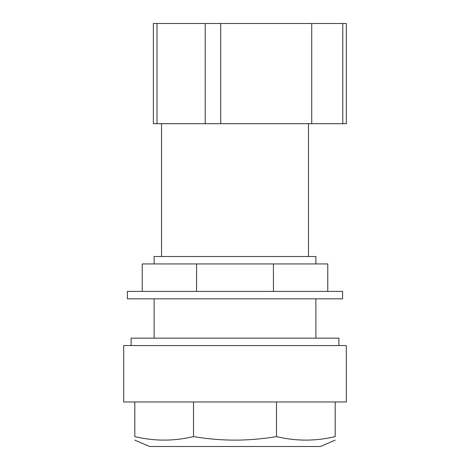 <?xml version="1.0" encoding="UTF-8"?>
<svg xmlns="http://www.w3.org/2000/svg" width="470" height="470" viewBox="0 0 470 470"><rect width="100%" height="100%" fill="white"/><g stroke="black" fill="none" stroke-linecap="round" stroke-linejoin="round"><path stroke-width="0.7" d="M342.606 291.4L127.394 291.4L127.394 298.82L342.606 298.82L342.606 291.4M273.423 291.4L273.423 263.94L327.76 263.94L327.76 291.4M273.423 263.94L142.24 263.94L142.24 291.4M196.578 263.94L196.578 291.4M131.107 345.573L131.107 338.153L338.894 338.153L338.894 345.573M335.186 440.137L320.34 446.5L149.66 446.5L134.814 440.137M235 440.137C248.877 440.09 262.712 438.91 276.495 436.601C262.712 438.91 248.877 440.09 235 440.137C221.164 440.102 207.335 438.921 193.505 436.601C173.941 441.283 154.377 441.283 134.814 436.601C134.814 441.289 134.814 441.289 134.814 436.601L134.814 401.973M335.186 401.973L335.186 436.601C335.186 441.289 335.186 441.289 335.186 436.601C315.623 441.283 296.059 441.283 276.495 436.601L276.495 401.973M346.314 401.973L123.686 401.973L123.686 345.573L346.314 345.573L346.314 401.973M193.505 401.973L193.505 436.601M154.113 263.94L154.113 256.52L315.887 256.52L315.887 263.94M154.113 298.82L154.113 338.153M315.887 298.82L315.887 338.153M161.533 123.686L161.533 256.52M308.467 123.686L308.467 256.52M311.739 23.5L311.739 123.686L153.367 123.686L153.367 23.5L346.314 23.5L346.314 123.686L342.783 123.686L342.783 23.5M220.73 123.686L220.73 23.5M311.739 123.686L342.783 123.686M157.009 123.686L157.009 23.5M205.208 123.686L205.208 23.5"/></g></svg>
